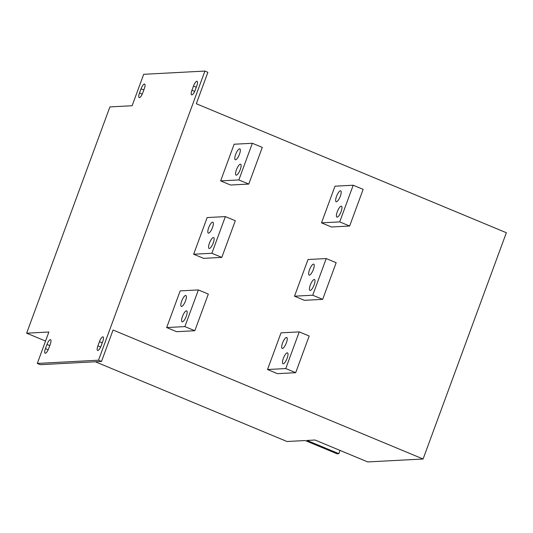 <?xml version="1.0" encoding="UTF-8"?>
<svg xmlns="http://www.w3.org/2000/svg" width="533" height="533" viewBox="0 0 533 533"><rect width="100%" height="100%" fill="white"/><g stroke="black" fill="none" stroke-linecap="round" stroke-linejoin="round"><path stroke-width="0.8" d="M337.282 211.748A5.916 1.746 112.6 0 1 341.466 206.191A5.916 1.746 112.6 0 1 341.107 211.548A5.916 1.746 112.6 0 1 336.923 217.111A5.916 1.746 112.6 0 1 337.282 211.748M336.51 196.384A5.916 1.746 112.6 0 1 340.694 190.821A5.916 1.746 112.6 0 1 340.334 196.184A5.916 1.746 112.6 0 1 336.15 201.74A5.916 1.746 112.6 0 1 336.51 196.384M283.323 358.416A5.916 1.746 112.6 0 1 287.507 352.853A5.916 1.746 112.6 0 1 287.147 358.209A5.916 1.746 112.6 0 1 282.963 363.772A5.916 1.746 112.6 0 1 283.323 358.416M282.543 343.045A5.916 1.746 112.6 0 1 286.727 337.482A5.916 1.746 112.6 0 1 286.374 342.846A5.916 1.746 112.6 0 1 282.19 348.402A5.916 1.746 112.6 0 1 282.543 343.045M236.425 169.787A5.916 1.746 112.6 0 1 240.61 164.231A5.916 1.746 112.6 0 1 240.25 169.587A5.916 1.746 112.6 0 1 236.066 175.15A5.916 1.746 112.6 0 1 236.425 169.787M235.646 154.423A5.916 1.746 112.6 0 1 239.83 148.86A5.916 1.746 112.6 0 1 239.47 154.217A5.916 1.746 112.6 0 1 235.286 159.78A5.916 1.746 112.6 0 1 235.646 154.423M182.466 316.449A5.916 1.746 112.6 0 1 186.65 310.892A5.916 1.746 112.6 0 1 186.29 316.249A5.916 1.746 112.6 0 1 182.106 321.812A5.916 1.746 112.6 0 1 182.466 316.449M181.686 301.085A5.916 1.746 112.6 0 1 185.87 295.522A5.916 1.746 112.6 0 1 185.511 300.885A5.916 1.746 112.6 0 1 181.327 306.442A5.916 1.746 112.6 0 1 181.686 301.085M209.442 243.121A5.916 1.746 112.6 0 1 213.626 237.558A5.916 1.746 112.6 0 1 213.267 242.915A5.916 1.746 112.6 0 1 209.083 248.478A5.916 1.746 112.6 0 1 209.442 243.121M208.669 227.751A5.916 1.746 112.6 0 1 212.854 222.194A5.916 1.746 112.6 0 1 212.494 227.551A5.916 1.746 112.6 0 1 208.31 233.114A5.916 1.746 112.6 0 1 208.669 227.751M310.306 285.082A5.916 1.746 112.6 0 1 314.49 279.519A5.916 1.746 112.6 0 1 314.13 284.882A5.916 1.746 112.6 0 1 309.946 290.438A5.916 1.746 112.6 0 1 310.306 285.082M309.526 269.711A5.916 1.746 112.6 0 1 313.71 264.155A5.916 1.746 112.6 0 1 313.351 269.511A5.916 1.746 112.6 0 1 309.167 275.075A5.916 1.746 112.6 0 1 309.526 269.711M506.35 232.721L196.317 103.735L207.883 72.308L204.905 71.069L98.518 360.201L101.503 361.447L113.063 330.02L423.095 459L506.35 232.721M193.659 254.228L203.593 258.358L221.808 257.399L235.3 220.735L225.366 216.598L207.15 217.564L193.659 254.228L211.874 253.262L221.808 257.399M294.516 296.188L304.456 300.326L322.672 299.359L336.163 262.696L326.223 258.558L308.007 259.524L294.516 296.188L312.731 295.222L322.672 299.359M166.676 327.555L176.616 331.693L194.831 330.726L208.323 294.063L198.383 289.932L180.167 290.891L166.676 327.555L184.891 326.596L194.831 330.726M220.635 180.894L230.576 185.031L248.791 184.065L262.283 147.401L252.342 143.27L234.127 144.23L220.635 180.894L238.857 179.934L248.791 184.065M267.533 369.522L277.473 373.653L295.688 372.687L309.18 336.023L299.246 331.892L281.024 332.852L267.533 369.522L285.755 368.556L295.688 372.687M321.499 222.854L331.433 226.991L349.648 226.025L363.14 189.362L353.206 185.231L334.99 186.19L321.499 222.854L339.714 221.895L349.648 226.025M50.262 344.265A5.07 1.492 -67.4 0 0 50.568 339.674A5.07 1.492 -67.4 0 0 46.984 344.438L45.438 348.629A5.07 1.492 -67.4 0 0 45.132 353.226A5.07 1.492 -67.4 0 0 48.723 348.455L50.262 344.265M196.77 85.88L195.231 90.07A5.07 1.492 112.6 0 1 191.647 94.841A5.07 1.492 112.6 0 1 191.953 90.244L193.492 86.053A5.07 1.492 112.6 0 1 197.083 81.289A5.07 1.492 112.6 0 1 196.77 85.88M144.31 88.658L142.764 92.849A5.07 1.492 112.6 0 1 139.18 97.612A5.07 1.492 112.6 0 1 139.486 93.022L141.032 88.831A5.07 1.492 112.6 0 1 144.616 84.061A5.07 1.492 112.6 0 1 144.31 88.658M204.905 71.069L143.69 74.307L132.131 105.734L109.905 106.913L26.65 333.192L45.552 341.053M101.503 361.447L40.295 364.679L37.31 363.439L48.876 332.012L26.65 333.192M37.31 363.439L98.518 360.201M102.729 341.493A5.07 1.492 -67.4 0 0 103.036 336.896A5.07 1.492 -67.4 0 0 99.444 341.666L97.905 345.857A5.07 1.492 -67.4 0 0 97.599 350.447A5.07 1.492 -67.4 0 0 101.183 345.684L102.729 341.493M95.347 361.767L286.994 441.504L305.216 440.538L337.009 453.77L338.835 453.67L340.034 450.412M423.095 459L367.717 461.931L315.05 440.018L307.035 440.445L338.835 453.67M225.366 216.598L211.874 253.262M326.223 258.558L312.731 295.222M198.383 289.932L184.891 326.596M252.342 143.27L238.857 179.934M299.246 331.892L285.755 368.556M353.206 185.231L339.714 221.895M139.486 93.022L142.218 94.154M141.032 88.831L143.817 89.99M191.953 90.244L194.685 91.383M193.492 86.053L196.284 87.212M46.984 344.438L49.769 345.604M45.438 348.629L48.177 349.768M99.444 341.666L102.236 342.826M97.905 345.857L100.637 346.996"/></g></svg>
